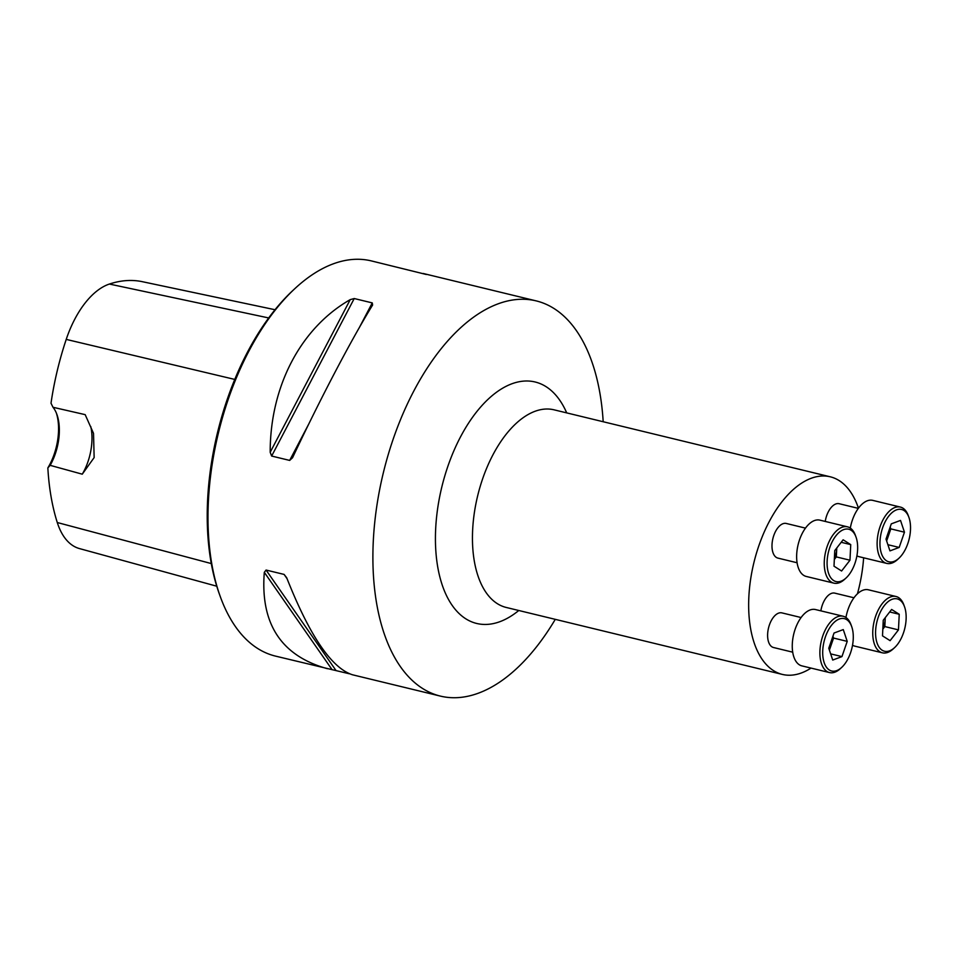 <?xml version="1.0" encoding="UTF-8"?>
<svg xmlns="http://www.w3.org/2000/svg" width="957" height="957" viewBox="0 0 957 957"><rect width="100%" height="100%" fill="white"/><g stroke="black" fill="none" stroke-linecap="round" stroke-linejoin="round"><path stroke-width="1.44" d="M797.073 562.752L777.897 558.098A17.812 9.462 -76.4 0 1 772.897 538.552A17.812 9.462 -76.4 0 1 786.295 523.467L805.471 528.12M820.867 610.853A17.812 9.462 -76.4 0 1 831.43 593.4A17.812 9.462 -76.4 0 1 834.791 593.137L853.967 597.778M858.465 508.191A101.669 54.023 103.6 0 0 830.305 476.813A101.669 54.023 103.6 0 0 753.841 562.883A101.669 54.023 103.6 0 0 782.383 674.422A101.669 54.023 103.6 0 0 801.583 672.891A101.669 54.023 103.6 0 0 811.022 668.094M857.436 593.818A101.669 54.023 103.6 0 0 863.633 557.799M792.695 652.172L773.519 647.518A17.812 9.462 -76.4 0 1 768.519 627.971A17.812 9.462 -76.4 0 1 781.917 612.887L801.093 617.54M825.233 521.433A17.812 9.462 -76.4 0 1 839.157 503.717L858.345 508.37M555.275 619.346A203.327 108.045 -76.4 0 1 478.775 693.035A203.327 108.045 -76.4 0 1 440.376 696.098A203.327 108.045 -76.4 0 1 376.615 507.377A203.327 108.045 -76.4 0 1 497.807 303.943A203.327 108.045 -76.4 0 1 536.207 300.893A203.327 108.045 -76.4 0 1 603.185 421.738M349.365 673.788L275.496 656.107A203.327 108.045 -76.4 0 1 220.218 596.426A203.327 108.045 -76.4 0 1 294.852 288.643A203.327 108.045 -76.4 0 1 332.928 263.965A203.327 108.045 -76.4 0 1 371.328 260.902L426.355 274.492M536.207 300.893L423.221 273.487M372.261 302.902L372.608 305.044C351.099 340.034 320.439 398.507 292.555 457.721L289.672 460.413L271.644 456.046L270.185 452.29C270.113 386.305 300.773 327.832 350.238 299.625L354.234 298.536L372.261 302.902L359.33 327.569M327.39 668.704C281.238 655.88 260.208 623.749 264.311 572.322L266.07 570.049L284.097 574.415L286.693 577.741C309.613 635.735 331.553 668.082 352.487 674.781L440.376 696.098M56.403 413.161A43.711 23.231 -76.4 0 1 47.85 467.913A197.836 105.126 103.6 0 0 57.276 522.522A80.926 43.005 103.6 0 0 79.443 548.576L216.749 586.21M275.042 309.733L142.366 281.693A197.836 105.126 103.6 0 0 109.385 284.05A80.926 43.005 103.6 0 0 66.224 339.4A197.836 105.126 103.6 0 0 51.008 403.22L52.994 407.275L85.173 414.644L93.355 432.983M47.85 467.913L50.159 465.341L82.266 474.182L94.145 457.578L93.523 433.437M220.218 596.426L219.261 593.747A200.276 106.43 -76.4 0 1 292.77 290.581L294.852 288.643M82.266 474.182A40.661 21.604 103.6 0 0 90.759 426.523M50.159 465.341A40.661 21.604 103.6 0 0 56.906 414.453A40.661 21.604 103.6 0 0 52.994 407.275M885.237 617.696A14.128 7.5 -76.4 0 1 885.213 618.772A14.128 7.5 -76.4 0 1 882.868 628.271M885.261 617.66L884.83 626.572L882.821 629.156M899.233 614.274L891.625 609.465L883.251 620.244L882.498 635.855L890.106 640.664L898.467 629.885L899.233 614.274L889.687 611.966M892.127 599.285A26.94 14.319 -76.4 0 1 904.532 606.786A26.94 14.319 -76.4 0 1 894.651 647.566A26.94 14.319 -76.4 0 1 875.619 634.946A26.94 14.319 -76.4 0 1 892.127 599.285M894.651 647.566L893.264 648.858A28.973 15.396 -76.4 0 1 882.366 652.818A28.973 15.396 -76.4 0 1 873.274 625.926A28.973 15.396 -76.4 0 1 890.548 596.941A28.973 15.396 -76.4 0 1 896.015 596.498A28.973 15.396 -76.4 0 1 903.898 605.003L904.532 606.786M845.94 617.504A28.973 15.396 -76.4 0 1 862.927 590.242A28.973 15.396 -76.4 0 1 868.394 589.799L896.015 596.498M882.366 652.818L854.745 646.119A28.973 15.396 -76.4 0 1 852.531 645.233M898.467 629.885L884.83 626.572M832.363 637.876A14.128 7.5 -76.4 0 1 830.939 645.676A14.128 7.5 -76.4 0 1 829.205 649.564M832.949 636.19L833.571 638.068L829.396 650.138M841.945 656.61L847.22 641.369L843.273 629.586L834.037 633.032L828.774 648.26L832.722 660.055L841.945 656.61L830.64 653.87M853.237 639.12A26.94 14.319 -76.4 0 1 841.777 667.328A26.94 14.319 -76.4 0 1 823.487 660.186A26.94 14.319 -76.4 0 1 832.135 624.502A26.94 14.319 -76.4 0 1 851.67 626.548A26.94 14.319 -76.4 0 1 853.237 639.12M841.777 667.328L840.39 668.62A28.973 15.396 -76.4 0 1 829.492 672.568A28.973 15.396 -76.4 0 1 821.357 640.783A28.973 15.396 -76.4 0 1 843.153 616.248A28.973 15.396 -76.4 0 1 851.024 624.754L851.67 626.548M829.492 672.568L801.87 665.869A28.973 15.396 -76.4 0 1 793.736 634.084A28.973 15.396 -76.4 0 1 815.531 609.561L843.153 616.248M847.22 641.369L833.571 638.068M836.741 548.026A14.128 7.5 -76.4 0 1 836.717 549.103A14.128 7.5 -76.4 0 1 834.372 558.601M836.765 547.99L836.334 556.902L834.325 559.498M834.002 566.185L841.598 571.006L849.972 560.216L850.737 544.617L843.129 539.796L834.755 550.586L834.002 566.185M841.107 581.174A26.94 14.319 -76.4 0 1 829.695 547.739A26.94 14.319 -76.4 0 1 856.037 537.128A26.94 14.319 -76.4 0 1 846.155 577.908A26.94 14.319 -76.4 0 1 841.107 581.174M846.155 577.908L844.756 579.2A28.973 15.396 -76.4 0 1 839.337 582.717A28.973 15.396 -76.4 0 1 833.87 583.148A28.973 15.396 -76.4 0 1 825.724 551.364A28.973 15.396 -76.4 0 1 847.519 526.84A28.973 15.396 -76.4 0 1 855.402 535.346L856.037 537.128M833.87 583.148L806.249 576.449A28.973 15.396 -76.4 0 1 798.114 544.665A28.973 15.396 -76.4 0 1 819.898 520.141L847.519 526.84M849.972 560.216L836.334 556.902M850.737 544.617L841.191 542.296M889.603 528.707A14.128 7.5 -76.4 0 1 889.579 529.353A14.128 7.5 -76.4 0 1 888.18 536.506A14.128 7.5 -76.4 0 1 886.445 540.382M890.189 527.02L890.823 528.886L886.637 540.968M891.29 523.862L886.015 539.09L889.962 550.885L899.185 547.44L904.461 532.2L900.513 520.417L891.29 523.862M879.997 541.339A26.94 14.319 -76.4 0 1 892.331 512.366A26.94 14.319 -76.4 0 1 908.911 517.378A26.94 14.319 -76.4 0 1 899.018 558.158A26.94 14.319 -76.4 0 1 879.997 541.339M899.018 558.158L897.63 559.45A28.973 15.396 -76.4 0 1 886.732 563.398A28.973 15.396 -76.4 0 1 877.174 541.363A28.973 15.396 -76.4 0 1 900.393 507.078A28.973 15.396 -76.4 0 1 908.265 515.584L908.911 517.378M850.306 528.085A28.973 15.396 -76.4 0 1 872.772 500.379L900.393 507.078M886.732 563.398L859.111 556.699A28.973 15.396 -76.4 0 1 856.91 555.814M899.185 547.44L887.893 544.7M904.461 532.2L890.823 528.886M830.305 476.813L554.103 409.835A101.669 54.023 103.6 0 0 477.639 495.905A101.669 54.023 103.6 0 0 506.181 607.444L782.383 674.422M57.276 522.522L211.282 563.565M66.224 339.4L234.776 379.427M109.385 284.05L268.714 317.951M350.238 299.625L270.185 452.29M354.234 298.536L271.644 456.046M308.8 423.939L289.672 460.413M284.097 574.415L287.028 578.614M266.07 570.049L336.039 670.558M264.311 572.322L332.127 669.744M518.79 610.494A124.207 65.997 -76.4 0 1 500.092 621.607A124.207 65.997 -76.4 0 1 446.213 471.311A124.207 65.997 -76.4 0 1 566.711 412.898"/></g></svg>
